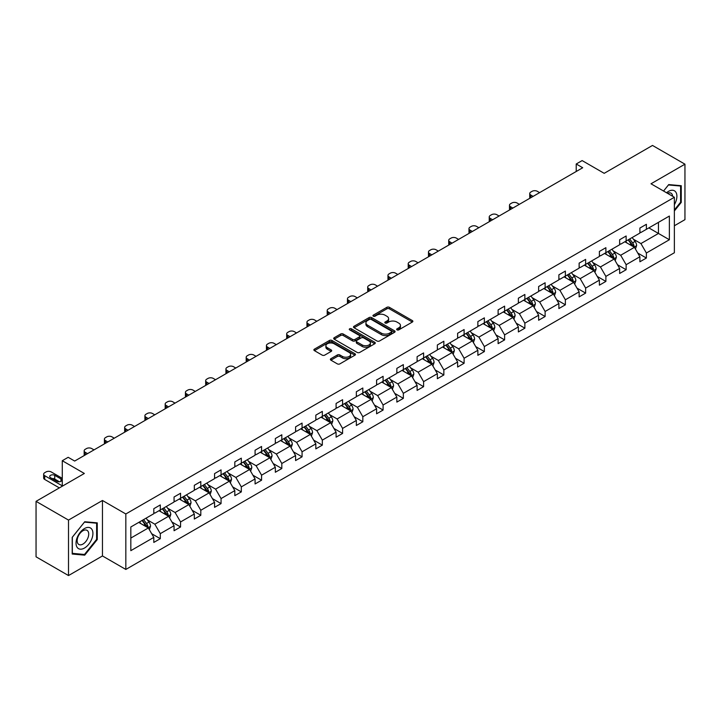 <?xml version="1.0" encoding="UTF-8"?>
<svg xmlns="http://www.w3.org/2000/svg" width="721" height="721" viewBox="0 0 721 721"><rect width="100%" height="100%" fill="white"/><g stroke="black" fill="none" stroke-linecap="round" stroke-linejoin="round"><path stroke-width="1.08" d="M397.019 329.867A1.262 0.73 0 0 0 398.803 329.867L412.34 322.044A1.802 1.036 0 0 0 412.872 321.314A1.802 1.036 0 0 0 412.34 320.575L389.403 307.335A1.802 1.036 0 0 0 386.853 307.335L373.316 315.149A1.262 0.73 0 0 0 372.946 315.663A1.262 0.73 0 0 0 373.316 316.177A1.262 0.73 0 0 0 375.1 316.177L376.849 315.167A5.768 3.326 0 0 1 385.005 315.167L386.916 316.267A5.768 3.326 0 0 1 388.61 318.628A5.768 3.326 0 0 1 386.916 320.98L385.167 321.99A1.262 0.73 0 0 0 384.798 322.503A1.262 0.73 0 0 0 385.167 323.017A1.262 0.73 0 0 0 386.952 323.017L388.7 322.008A5.768 3.326 0 0 1 396.856 322.008L398.767 323.116A5.768 3.326 0 0 1 400.461 325.468A5.768 3.326 0 0 1 398.767 327.821L397.019 328.83A1.262 0.73 0 0 0 396.649 329.353A1.262 0.73 0 0 0 397.019 329.867L397.019 328.83M674.369 225.763L684.95 219.653L684.95 164.181L652.496 145.444L604.198 173.328L582.126 160.585L576.214 164L576.214 171.49M68.504 575.556L102.463 555.954L102.463 500.482L68.504 520.084L68.504 575.556L36.05 556.819L36.05 501.347L84.348 473.463L62.276 460.719L62.276 486.206M68.504 520.084L36.05 501.347M330.912 358.688A1.802 1.036 0 0 0 330.38 359.418A1.802 1.036 0 0 0 330.912 360.158L337.347 363.871A1.802 1.036 0 0 0 339.897 363.871L354.93 355.192A1.802 1.036 0 0 0 355.462 354.453A1.802 1.036 0 0 0 354.93 353.723L331.993 340.474A1.802 1.036 0 0 0 329.443 340.474L314.41 349.162A1.802 1.036 0 0 0 313.878 349.892A1.802 1.036 0 0 0 314.41 350.631L322.179 355.12A1.802 1.036 0 0 0 324.729 355.12L331.164 351.406A1.802 1.036 0 0 0 331.696 350.667A1.802 1.036 0 0 0 331.164 349.928L327.307 347.702A4.822 2.785 0 0 1 325.901 345.738A4.822 2.785 0 0 1 328.875 343.169A4.822 2.785 0 0 1 334.129 343.773L349.225 352.488A4.822 2.785 0 0 1 350.64 354.453A4.822 2.785 0 0 1 347.666 357.03A4.822 2.785 0 0 1 342.412 356.426L339.897 354.975A1.802 1.036 0 0 0 337.347 354.975L330.912 358.688L330.912 360.158M62.276 460.719L68.18 457.303L74.678 461.052L582.703 167.75L576.214 164M102.463 500.482L125.833 513.974L674.369 197.275L674.369 252.747L125.833 569.446L125.833 513.974M684.95 164.181L651 183.783L674.369 197.275M376.984 340.988A1.802 1.036 0 0 0 379.525 340.988L394.567 332.309A1.802 1.036 0 0 0 395.09 331.57A1.802 1.036 0 0 0 394.567 330.84L371.63 317.591A1.802 1.036 0 0 0 369.08 317.591L354.038 326.28A1.802 1.036 0 0 0 353.515 327.01A1.802 1.036 0 0 0 354.038 327.749L376.984 340.988M350.145 330.137A1.262 0.73 0 0 1 351.424 330.317L351.424 328.812L374.749 342.277A1.802 1.036 0 0 1 375.28 343.016A1.802 1.036 0 0 1 374.749 343.755L359.716 352.434A1.802 1.036 0 0 1 357.165 352.434L334.22 339.185L340.663 335.499L340.663 334.003L334.22 337.716A1.802 1.036 0 0 0 333.697 338.455A1.802 1.036 0 0 0 334.22 339.185L334.22 337.716M340.663 335.499A1.802 1.036 0 0 1 343.205 335.499L343.205 334.003A1.802 1.036 0 0 0 340.663 334.003M343.205 334.003L352.515 339.375A1.802 1.036 0 0 0 355.056 339.375L359.328 336.905A1.802 1.036 0 0 0 359.86 336.175A1.802 1.036 0 0 0 359.328 335.436L349.64 329.848A1.262 0.73 0 0 1 349.27 329.326A1.262 0.73 0 0 1 350.055 328.659A1.262 0.73 0 0 1 351.424 328.812M130.825 526.979L153.807 513.712L153.807 508.693L160.296 504.943L160.296 509.963L174.058 502.023L174.058 496.994L180.556 493.254L180.556 498.274L194.319 490.325L194.319 485.305L200.808 481.556L200.808 486.576L214.57 478.636L214.57 473.607L221.059 469.867L221.059 474.887L234.821 466.938L234.821 461.918L241.319 458.168L241.319 463.188L255.081 455.248L255.081 450.228L261.57 446.479L261.57 451.499L275.332 443.55L275.332 438.53L281.821 434.781L281.821 439.801L295.583 431.861L295.583 426.841L302.072 423.092L302.072 428.112L315.834 420.163L315.834 415.143L322.332 411.394L322.332 416.423L336.094 408.474L336.094 403.454L342.583 399.704L342.583 404.724L356.345 396.775L356.345 391.755L362.834 388.006L362.834 393.035L376.596 385.086L376.596 380.066L383.094 376.317L383.094 381.337L396.856 373.397L396.856 368.368L403.345 364.619L403.345 369.648L417.108 361.699L417.108 356.679L423.597 352.93L423.597 357.949L437.359 350.009L437.359 344.98L443.848 341.231L443.848 346.26L457.619 338.311L457.619 333.291L464.108 329.542L464.108 334.562L477.87 326.622L477.87 321.593L484.359 317.853L484.359 322.873L498.121 314.924L498.121 309.904L504.61 306.155L504.61 311.175L518.372 303.235L518.372 298.206L524.87 294.465L524.87 299.485L538.632 291.536L538.632 286.516L545.121 282.767L545.121 287.787L558.883 279.847L558.883 274.827L565.372 271.078L565.372 276.098L579.134 268.149L579.134 263.129L585.632 259.38L585.632 264.4L599.394 256.46L599.394 251.44L605.883 247.691L605.883 252.71L619.645 244.761L619.645 239.742L626.134 235.992L626.134 241.021L639.897 233.072L639.897 228.052L646.386 224.303L646.386 229.323L669.367 216.057L669.367 239.742L646.386 253.008L646.386 258.037L639.897 261.777L639.897 256.757L626.134 264.706L626.134 269.726L619.645 273.475L619.645 268.455L605.883 276.395L605.883 281.415L599.394 285.165L599.394 280.145L585.632 288.094L585.632 293.114L579.134 296.863L579.134 291.843L565.372 299.783L565.372 304.803L558.883 308.552L558.883 303.532L545.121 311.481L545.121 316.501L538.632 320.25L538.632 315.221L524.87 323.17L524.87 328.19L518.372 331.939L518.372 326.919L504.61 334.868L504.61 339.888L498.121 343.638L498.121 338.609L484.359 346.558L484.359 351.578L477.87 355.327L477.87 350.307L464.108 358.256L464.108 363.276L457.619 367.025L457.619 361.996L443.848 369.945L443.848 374.965L437.359 378.714L437.359 373.694L423.597 381.634L423.597 386.663L417.108 390.412L417.108 385.384L403.345 393.333L403.345 398.353L396.856 402.102L396.856 397.082L383.094 405.022L383.094 410.051L376.596 413.791L376.596 408.771L362.834 416.72L362.834 421.74L356.345 425.489L356.345 420.469L342.583 428.409L342.583 433.438L336.094 437.178L336.094 432.158L322.332 440.107L322.332 445.127L315.834 448.877L315.834 443.857L302.072 451.797L302.072 456.817L295.583 460.566L295.583 455.546L281.821 463.495L281.821 468.515L275.332 472.264L275.332 467.244L261.57 475.184L261.57 480.204L255.081 483.953L255.081 478.933L241.319 486.882L241.319 491.902L234.821 495.651L234.821 490.622L221.059 498.572L221.059 503.591L214.57 507.341L214.57 502.321L200.808 510.27L200.808 515.29L194.319 519.039L194.319 514.01L180.556 521.959L180.556 526.979L174.058 530.728L174.058 525.708L160.296 533.648L160.296 538.677L153.807 542.426L153.807 537.397L130.825 550.664L130.825 526.979M158.999 510.711L168.606 516.263L154.844 524.212L147.327 519.868M154.844 524.212L160.296 533.648M168.606 516.263L174.058 525.708M153.807 512.514L154.844 513.118L160.296 509.963M179.259 499.022L188.866 504.565L175.104 512.514L167.587 508.179M175.104 512.514L180.556 521.959M188.866 504.565L194.319 514.01M174.058 500.825L175.104 501.419L180.556 498.274M199.51 487.333L209.117 492.876L195.355 500.825L187.839 496.481M195.355 500.825L200.808 510.27M209.117 492.876L214.57 502.321M194.319 489.126L195.355 489.73L200.808 486.576M219.761 475.635L229.368 481.186L215.606 489.126L208.09 484.791M215.606 489.126L221.059 498.572M229.368 481.186L234.821 490.622M214.57 477.437L215.606 478.032L221.059 474.887M240.012 463.945L249.619 469.488L235.857 477.437L228.35 473.093M235.857 477.437L241.319 486.882M249.619 469.488L255.081 478.933M234.821 465.739L235.857 466.343L241.319 463.188M260.272 452.247L269.879 457.799L256.117 465.739L248.601 461.404M256.117 465.739L261.57 475.184M269.879 457.799L275.332 467.244M255.081 454.05L256.117 454.645L261.57 451.499M280.523 440.558L290.13 446.101L276.368 454.05L268.852 449.706M276.368 454.05L281.821 463.495M290.13 446.101L295.583 455.546M275.332 442.352L276.368 442.955L281.821 439.801M300.774 428.86L310.381 434.412L296.619 442.352L289.112 438.017M296.619 442.352L302.072 451.797M310.381 434.412L315.834 443.857M295.583 430.662L296.619 431.257L302.072 428.112M321.034 417.171L330.642 422.713L316.88 430.662L309.363 426.318M316.88 430.662L322.332 440.107M330.642 422.713L336.094 432.158M315.834 418.964L316.88 419.568L322.332 416.423M341.285 405.472L350.893 411.024L337.131 418.964L329.614 414.629M337.131 418.964L342.583 428.409M350.893 411.024L356.345 420.469M336.094 407.275L337.131 407.87L342.583 404.724M361.536 393.783L371.144 399.326L357.382 407.275L349.865 402.931M357.382 407.275L362.834 416.72M371.144 399.326L376.596 408.771M356.345 395.577L357.382 396.18L362.834 393.035M381.797 382.085L391.404 387.637L377.642 395.577L370.125 391.242M377.642 395.577L383.094 405.022M391.404 387.637L396.856 397.082M376.596 383.887L377.642 384.482L383.094 381.337M402.048 370.396L411.655 375.938L397.893 383.887L390.376 379.552M397.893 383.887L403.345 393.333M411.655 375.938L417.108 385.384M396.856 372.189L397.893 372.793L403.345 369.648M422.299 358.697L431.906 364.249L418.144 372.189L410.628 367.854M418.144 372.189L423.597 381.634M431.906 364.249L437.359 373.694M417.108 360.5L418.144 361.104L423.597 357.949M442.55 347.008L452.157 352.551L438.395 360.5L430.888 356.165M438.395 360.5L443.848 369.945M452.157 352.551L457.619 361.996M437.359 348.811L438.395 349.406L443.848 346.26M462.81 335.31L472.417 340.862L458.655 348.811L451.139 344.467M458.655 348.811L464.108 358.256M472.417 340.862L477.87 350.307M457.619 337.113L458.655 337.716L464.108 334.562M483.061 323.621L492.668 329.164L478.906 337.113L471.39 332.778M478.906 337.113L484.359 346.558M492.668 329.164L498.121 338.609M477.87 325.423L478.906 326.018L484.359 322.873M503.312 311.932L512.919 317.474L499.157 325.423L491.65 321.079M499.157 325.423L504.61 334.868M512.919 317.474L518.372 326.919M498.121 313.725L499.157 314.329L504.61 311.175M523.572 300.233L533.179 305.785L519.417 313.725L511.901 309.39M519.417 313.725L524.87 323.17M533.179 305.785L538.632 315.221M518.372 302.036L519.417 302.631L524.87 299.485M543.823 288.544L553.431 294.087L539.668 302.036L532.152 297.692M539.668 302.036L545.121 311.481M553.431 294.087L558.883 303.532M538.632 290.338L539.668 290.942L545.121 287.787M564.074 276.846L573.682 282.398L559.92 290.338L552.403 286.003M559.92 290.338L565.372 299.783M573.682 282.398L579.134 291.843M558.883 278.648L559.92 279.243L565.372 276.098M584.334 265.157L593.942 270.699L580.18 278.648L572.663 274.304M580.18 278.648L585.632 288.094M593.942 270.699L599.394 280.145M579.134 266.95L580.18 267.554L585.632 264.4M604.586 253.459L614.193 259.01L600.431 266.95L592.914 262.615M600.431 266.95L605.883 276.395M614.193 259.01L619.645 268.455M599.394 255.261L600.431 255.856L605.883 252.71M624.837 241.769L634.444 247.312L620.682 255.261L613.165 250.917M620.682 255.261L626.134 264.706M634.444 247.312L639.897 256.757M619.645 243.563L620.682 244.167L626.134 241.021M648.855 227.899L658.462 233.451L640.933 243.563L633.426 239.228M640.933 243.563L646.386 253.008M669.367 239.742L658.462 233.451L658.462 222.356L669.367 216.057M102.463 555.954L125.833 569.446M639.897 231.874L640.933 232.468L646.386 229.323M130.825 538.073L148.355 527.952L138.747 522.41M148.355 527.952L153.807 537.397M637.761 253.044L646.386 258.037M617.5 264.742L626.134 269.726M597.249 276.431L605.883 281.415M576.998 288.13L585.632 293.114M556.738 299.819L565.372 304.803M536.487 311.517L545.121 316.501M516.236 323.206L524.87 328.19M495.976 334.905L504.61 339.888M475.725 346.594L484.359 351.578M455.474 358.292L464.108 363.276M435.223 369.981L443.848 374.965M414.963 381.679L423.597 386.663M394.711 393.369L403.345 398.353M374.46 405.067L383.094 410.051M354.2 416.756L362.834 421.74M333.949 428.445L342.583 433.438M313.698 440.143L322.332 445.127M293.438 451.833L302.072 456.817M273.187 463.531L281.821 468.515M252.936 475.22L261.57 480.204M232.685 486.918L241.319 491.902M212.425 498.608L221.059 503.591M192.174 510.306L200.808 515.29M171.922 521.995L180.556 526.979M151.662 533.693L160.296 538.677M674.369 210.965L681.246 202.412L681.246 185.703L668.718 184.585L663.545 191.029M97.263 539.569L97.263 522.86L84.736 521.743L72.208 537.334L72.208 554.034L84.736 555.152L97.263 539.569L96.614 539.191M397.523 330.038L398.767 329.317A5.768 3.326 0 0 0 400.461 326.964L400.461 325.468M388.61 318.628L388.61 320.124A5.768 3.326 0 0 1 386.916 322.476L385.672 323.197M412.34 320.575L412.34 322.044L389.403 308.831A1.802 1.036 0 0 0 386.853 308.831L373.82 316.357M394.54 332.327L371.63 319.097A1.802 1.036 0 0 0 369.08 319.097L354.065 327.767M391.377 332.093A1.262 0.73 0 0 0 391.746 331.57A1.262 0.73 0 0 0 391.377 331.056L371.243 319.43A1.262 0.73 0 0 0 369.458 319.43L367.611 320.503A5.768 3.326 0 0 0 365.926 322.855A5.768 3.326 0 0 0 367.611 325.207L381.373 333.156A5.768 3.326 0 0 0 389.529 333.156L391.377 332.093L391.377 333.589A1.262 0.73 0 0 0 391.746 333.075L391.746 331.57M365.926 322.855L365.926 324.351A5.768 3.326 0 0 0 367.611 326.712L367.611 325.207M391.377 333.589L389.529 334.652A5.768 3.326 0 0 1 381.373 334.652L367.611 326.712M343.205 335.499L352.515 340.871A1.802 1.036 0 0 0 355.056 340.871L359.328 338.41A1.802 1.036 0 0 0 359.86 337.671L359.86 336.175M351.424 330.317L374.722 343.764M362.167 344.944A4.822 2.785 0 0 0 367.422 345.548A4.822 2.785 0 0 0 370.396 342.98A4.822 2.785 0 0 0 368.981 341.006L363.663 337.942A1.802 1.036 0 0 0 361.113 337.942L356.841 340.402A1.802 1.036 0 0 0 356.318 341.141A1.802 1.036 0 0 0 356.841 341.871L362.167 344.944L362.167 346.45A4.822 2.785 0 0 0 367.422 347.053A4.822 2.785 0 0 0 370.396 344.476L370.396 342.98M356.318 341.141L356.318 342.637A1.802 1.036 0 0 0 356.841 343.376L356.841 341.871M362.167 346.45L356.841 343.376M350.64 354.453L350.64 355.958A4.822 2.785 0 0 1 347.666 358.526A4.822 2.785 0 0 1 342.412 357.922L339.897 356.471A1.802 1.036 0 0 0 337.347 356.471L330.93 360.176M325.901 345.738L325.901 347.234A4.822 2.785 0 0 0 327.307 349.207L327.307 347.702M331.137 351.415L327.307 349.207M354.912 355.21L331.993 341.979A1.802 1.036 0 0 0 329.443 341.979L314.428 350.64M680.597 202.033L681.246 202.412M83.411 554.395L84.736 555.152M635.435 249.024L636.625 245.573A4.867 2.812 -120 0 0 635.075 241.427L632.155 237.542M533.107 196.382L530.809 195.058A3.668 2.118 -0 0 1 529.737 193.552A3.668 2.118 -0 0 1 530.809 192.056L532.116 191.308A3.668 2.118 -0 0 1 537.307 191.308L539.605 192.633M626.928 242.977L625.666 241.292M530.043 198.149A3.668 2.118 180 0 1 529.737 197.302L529.737 193.552M633.723 246.897L634.002 245.78A4.867 2.812 -120 0 0 632.605 242.86L629.694 238.966M628.469 239.669L631.677 243.95A2.478 1.433 60 0 1 632.128 244.707L634.002 245.78M628.135 239.868L631.046 243.752A4.867 2.812 60 0 1 632.263 246.05M615.175 260.714L616.374 257.271A4.867 2.812 -120 0 0 614.824 253.125L611.904 249.232M512.856 208.072L510.558 206.747A3.668 2.118 -0 0 1 509.486 205.251A3.668 2.118 -0 0 1 510.558 203.746L511.856 202.998A3.668 2.118 -0 0 1 517.047 202.998L519.345 204.322M606.676 254.666L605.415 252.981M509.792 209.847A3.668 2.118 180 0 1 509.486 209L509.486 205.251M613.472 258.596L613.742 257.478A4.867 2.812 -120 0 0 612.354 254.549L609.434 250.656M608.218 251.359L611.426 255.64A2.478 1.433 60 0 1 611.877 256.397L613.742 257.478M607.884 251.557L610.795 255.45A4.867 2.812 60 0 1 612.003 257.748M594.924 272.412L596.123 268.96A4.867 2.812 -120 0 0 594.564 264.814L591.653 260.93M492.605 219.77L490.307 218.436A3.668 2.118 -0 0 1 489.235 216.94A3.668 2.118 -0 0 1 490.307 215.444L491.605 214.696A3.668 2.118 -0 0 1 496.796 214.696L499.094 216.021M586.425 266.364L585.164 264.679M489.541 221.536A3.668 2.118 180 0 1 489.235 220.689L489.235 216.94M593.221 270.285L593.491 269.167A4.867 2.812 -120 0 0 592.103 266.238L589.183 262.354M587.966 263.057L591.175 267.338A2.478 1.433 60 0 1 591.626 268.086L593.491 269.167M587.624 263.255L590.544 267.14A4.867 2.812 60 0 1 591.752 269.438M674.369 204.692A11.933 6.895 120 0 0 675.766 201.79A11.933 6.895 120 0 0 675.235 191.416A11.933 6.895 120 0 0 666.537 192.759M672.675 196.301A8.174 4.714 120 0 0 671.008 193.174A8.174 4.714 120 0 0 667.466 193.3M663.563 191.047L668.457 184.955L680.597 186.036L680.597 202.222L674.369 209.973M679.795 185.576L680.597 186.036M91.783 538.957A11.933 6.895 120 0 0 88.701 527.421A11.933 6.895 120 0 0 77.165 537.65A11.933 6.895 120 0 0 80.256 549.177A11.933 6.895 120 0 0 91.783 538.957M87.944 537.857A8.174 4.714 120 0 0 87.025 530.341A8.174 4.714 120 0 0 77.94 536.965A8.174 4.714 120 0 0 78.859 544.49A8.174 4.714 120 0 0 87.944 537.857M72.334 553.404L72.334 537.217L84.474 522.112L96.614 523.203L96.614 539.38L84.474 554.485L72.208 553.322M95.812 522.734L96.614 523.203M574.673 284.101L575.863 280.658A4.867 2.812 -120 0 0 574.313 276.513L571.402 272.619M472.354 231.459L470.056 230.134A3.668 2.118 -0 0 1 468.974 228.638A3.668 2.118 -0 0 1 470.056 227.133L471.354 226.385A3.668 2.118 -0 0 1 476.545 226.385L478.843 227.71M566.165 278.054L564.904 276.368M469.281 233.234A3.668 2.118 180 0 1 468.974 232.378L468.974 228.638M572.97 281.983L573.24 280.866A4.867 2.812 -120 0 0 571.843 277.936L568.932 274.043M567.715 274.746L570.915 279.027A2.478 1.433 60 0 1 571.365 279.784L573.24 280.866M567.373 274.944L570.284 278.838A4.867 2.812 60 0 1 571.501 281.136M554.413 295.799L555.612 292.347A4.867 2.812 -120 0 0 554.061 288.202L551.141 284.317M452.094 243.157L449.796 241.823A3.668 2.118 -0 0 1 448.723 240.327A3.668 2.118 -0 0 1 449.796 238.831L451.094 238.083A3.668 2.118 -0 0 1 456.294 238.083L458.583 239.408M545.914 289.752L544.652 288.058M449.03 244.924A3.668 2.118 180 0 1 448.723 244.077L448.723 240.327M552.71 293.672L552.98 292.555A4.867 2.812 -120 0 0 551.592 289.626L548.672 285.741M547.455 286.444L550.664 290.725A2.478 1.433 60 0 1 551.114 291.473L552.98 292.555M547.122 286.634L550.033 290.527A4.867 2.812 60 0 1 551.25 292.825M534.162 307.488L535.361 304.046A4.867 2.812 -120 0 0 533.801 299.9L530.89 296.007M431.843 254.846L429.545 253.522A3.668 2.118 -0 0 1 428.472 252.026A3.668 2.118 -0 0 1 429.545 250.52L430.843 249.772A3.668 2.118 -0 0 1 436.034 249.772L438.332 251.097M525.663 301.441L524.401 299.756M428.779 256.613A3.668 2.118 180 0 1 428.472 255.766L428.472 252.026M532.458 305.371L532.729 304.253A4.867 2.812 -120 0 0 531.341 301.324L528.421 297.431M527.204 298.134L530.413 302.414A2.478 1.433 60 0 1 530.863 303.171L532.729 304.253M526.862 298.332L529.782 302.225A4.867 2.812 60 0 1 530.989 304.523M513.911 319.187L515.1 315.735A4.867 2.812 -120 0 0 513.55 311.589L510.639 307.705M411.592 266.545L409.294 265.211A3.668 2.118 -0 0 1 408.212 263.715A3.668 2.118 -0 0 1 409.294 262.219L410.591 261.462A3.668 2.118 -0 0 1 415.783 261.462L418.081 262.795M505.412 313.139L504.141 311.445M408.519 268.311A3.668 2.118 180 0 1 408.212 267.464L408.212 263.715M512.207 317.06L512.478 315.942A4.867 2.812 -120 0 0 511.081 313.013L508.17 309.129M506.953 309.832L510.162 314.113A2.478 1.433 60 0 1 510.612 314.861L512.478 315.942M506.611 310.021L509.522 313.914A4.867 2.812 60 0 1 510.738 316.213M493.66 330.876L494.849 327.424A4.867 2.812 -120 0 0 493.299 323.287L490.379 319.394M391.332 278.234L389.034 276.909A3.668 2.118 -0 0 1 387.961 275.404A3.668 2.118 -0 0 1 389.034 273.908L390.331 273.16A3.668 2.118 -0 0 1 395.532 273.16L397.83 274.485M485.152 324.829L483.89 323.143M388.268 280A3.668 2.118 180 0 1 387.961 279.153L387.961 275.404M491.947 328.749L492.227 327.631A4.867 2.812 -120 0 0 490.83 324.711L487.919 320.818M486.693 321.521L489.901 325.802A2.478 1.433 60 0 1 490.352 326.559L492.227 327.631M486.36 321.719L489.271 325.613A4.867 2.812 60 0 1 490.487 327.911M473.4 342.574L474.598 339.122A4.867 2.812 -120 0 0 473.039 334.977L470.128 331.083M371.081 289.923L368.782 288.598A3.668 2.118 -0 0 1 367.71 287.102A3.668 2.118 -0 0 1 368.782 285.606L370.08 284.849A3.668 2.118 -0 0 1 375.271 284.849L377.57 286.183M464.901 336.527L463.639 334.832M368.016 291.699A3.668 2.118 180 0 1 367.71 290.851L367.71 287.102M471.696 340.447L471.967 339.33A4.867 2.812 -120 0 0 470.579 336.401L467.659 332.516M466.442 333.219L469.65 337.5A2.478 1.433 60 0 1 470.101 338.248L471.967 339.33M466.099 333.408L469.02 337.302A4.867 2.812 60 0 1 470.227 339.6M453.149 354.263L454.338 350.812A4.867 2.812 -120 0 0 452.788 346.675L449.877 342.781M350.83 301.621L348.531 300.296A3.668 2.118 -0 0 1 347.45 298.791A3.668 2.118 -0 0 1 348.531 297.295L349.829 296.547A3.668 2.118 -0 0 1 355.02 296.547L357.319 297.872M444.65 348.216L443.379 346.531M347.756 303.388A3.668 2.118 180 0 1 347.45 302.541L347.45 298.791M451.445 352.136L451.716 351.019A4.867 2.812 -120 0 0 450.319 348.099L447.408 344.205M446.191 344.908L449.399 349.189A2.478 1.433 60 0 1 449.85 349.946L451.716 351.019M445.848 345.107L448.768 349A4.867 2.812 60 0 1 449.976 351.289M432.897 365.953L434.087 362.51A4.867 2.812 -120 0 0 432.537 358.364L429.617 354.471M330.569 313.311L328.271 311.986A3.668 2.118 -0 0 1 327.199 310.49A3.668 2.118 -0 0 1 328.271 308.994L329.578 308.237A3.668 2.118 -0 0 1 334.769 308.237L337.067 309.57M424.39 359.905L423.128 358.22M327.505 315.086A3.668 2.118 180 0 1 327.199 314.239L327.199 310.49M431.185 363.835L431.464 362.717A4.867 2.812 -120 0 0 430.067 359.788L427.156 355.895M425.931 356.607L429.139 360.888A2.478 1.433 60 0 1 429.59 361.636L431.464 362.717M425.597 356.796L428.508 360.689A4.867 2.812 60 0 1 429.725 362.987M412.637 377.651L413.836 374.199A4.867 2.812 -120 0 0 412.286 370.062L409.366 366.169M310.318 325.009L308.02 323.684A3.668 2.118 -0 0 1 306.948 322.179A3.668 2.118 -0 0 1 308.02 320.683L309.318 319.935A3.668 2.118 -0 0 1 314.509 319.935L316.807 321.26M404.139 371.603L402.877 369.918M307.254 326.775A3.668 2.118 180 0 1 306.948 325.928L306.948 322.179M410.934 375.524L411.204 374.406A4.867 2.812 -120 0 0 409.816 371.486L406.896 367.593M405.68 368.296L408.888 372.577A2.478 1.433 60 0 1 409.339 373.334L411.204 374.406M405.346 368.494L408.257 372.378A4.867 2.812 60 0 1 409.465 374.677M392.386 389.34L393.585 385.897A4.867 2.812 -120 0 0 392.026 381.751L389.115 377.858M290.067 336.698L287.769 335.373A3.668 2.118 -0 0 1 286.697 333.877A3.668 2.118 -0 0 1 287.769 332.372L289.067 331.624A3.668 2.118 -0 0 1 294.258 331.624L296.556 332.949M383.887 383.293L382.626 381.607M287.003 338.473A3.668 2.118 180 0 1 286.697 337.626L286.697 333.877M390.683 387.222L390.953 386.105A4.867 2.812 -120 0 0 389.565 383.175L386.645 379.282M385.429 379.985L388.637 384.275A2.478 1.433 60 0 1 389.088 385.023L390.953 386.105M385.086 380.183L388.006 384.077A4.867 2.812 60 0 1 389.214 386.375M372.135 401.038L373.325 397.586A4.867 2.812 -120 0 0 371.775 393.45L368.864 389.556M269.816 348.396L267.518 347.071A3.668 2.118 -0 0 1 266.437 345.566A3.668 2.118 -0 0 1 267.518 344.07L268.816 343.322A3.668 2.118 -0 0 1 274.007 343.322L276.305 344.647M363.627 394.991L362.366 393.305M266.743 350.163A3.668 2.118 180 0 1 266.437 349.315L266.437 345.566M370.432 398.911L370.702 397.794A4.867 2.812 -120 0 0 369.305 394.874L366.394 390.98M365.177 391.683L368.386 395.964A2.478 1.433 60 0 1 368.828 396.721L370.702 397.794M364.835 391.882L367.746 395.766A4.867 2.812 60 0 1 368.963 398.064M351.875 412.727L353.074 409.285A4.867 2.812 -120 0 0 351.524 405.139L348.603 401.246M249.556 360.085L247.258 358.761A3.668 2.118 -0 0 1 246.185 357.265A3.668 2.118 -0 0 1 247.258 355.759L248.556 355.011A3.668 2.118 -0 0 1 253.756 355.011L256.054 356.336M343.376 406.68L342.115 404.995M246.492 361.861A3.668 2.118 180 0 1 246.185 361.014L246.185 357.265M350.172 410.61L350.442 409.492A4.867 2.812 -120 0 0 349.054 406.563L346.143 402.669M344.917 403.372L348.126 407.662A2.478 1.433 60 0 1 348.576 408.41L350.442 409.492M344.584 403.571L347.495 407.464A4.867 2.812 60 0 1 348.712 409.762M331.624 424.426L332.823 420.974A4.867 2.812 -120 0 0 331.263 416.828L328.352 412.944M229.305 371.784L227.007 370.459A3.668 2.118 -0 0 1 225.934 368.954A3.668 2.118 -0 0 1 227.007 367.458L228.305 366.71A3.668 2.118 -0 0 1 233.496 366.71L235.794 368.034M323.125 418.378L321.863 416.693M226.241 373.55A3.668 2.118 180 0 1 225.934 372.703L225.934 368.954M329.921 422.299L330.191 421.181A4.867 2.812 -120 0 0 328.803 418.261L325.883 414.368M324.666 415.071L327.875 419.352A2.478 1.433 60 0 1 328.325 420.109L330.191 421.181M324.324 415.269L327.244 419.153A4.867 2.812 60 0 1 328.452 421.452M311.373 436.115L312.563 432.672A4.867 2.812 -120 0 0 311.012 428.526L308.101 424.633M209.054 383.473L206.756 382.148A3.668 2.118 -0 0 1 205.674 380.652A3.668 2.118 -0 0 1 206.756 379.147L208.054 378.399A3.668 2.118 -0 0 1 213.245 378.399L215.543 379.724M302.874 430.067L301.603 428.382M205.981 385.248A3.668 2.118 180 0 1 205.674 384.401L205.674 380.652M309.67 433.997L309.94 432.879A4.867 2.812 -120 0 0 308.543 429.95L305.632 426.057M304.415 426.76L307.624 431.041A2.478 1.433 60 0 1 308.074 431.798L309.94 432.879M304.073 426.958L306.984 430.852A4.867 2.812 60 0 1 308.2 433.15M291.122 447.813L292.311 444.361A4.867 2.812 -120 0 0 290.761 440.216L287.841 436.331M188.794 395.171L186.496 393.837A3.668 2.118 -0 0 1 185.423 392.341A3.668 2.118 -0 0 1 186.496 390.845L187.793 390.097A3.668 2.118 -0 0 1 192.994 390.097L195.292 391.422M282.614 441.766L281.352 440.08M185.73 396.938A3.668 2.118 180 0 1 185.423 396.09L185.423 392.341M289.409 445.686L289.689 444.569A4.867 2.812 -120 0 0 288.292 441.64L285.381 437.755M284.155 438.458L287.364 442.739A2.478 1.433 60 0 1 287.814 443.487L289.689 444.569M283.822 438.656L286.733 442.541A4.867 2.812 60 0 1 287.949 444.839M270.862 459.502L272.06 456.06A4.867 2.812 -120 0 0 270.501 451.914L267.59 448.02M168.543 406.86L166.245 405.535A3.668 2.118 -0 0 1 165.172 404.039A3.668 2.118 -0 0 1 166.245 402.534L167.542 401.786A3.668 2.118 -0 0 1 172.734 401.786L175.032 403.111M262.363 453.455L261.101 451.77M165.479 408.636A3.668 2.118 180 0 1 165.172 407.78L165.172 404.039M269.158 457.384L269.429 456.267A4.867 2.812 -120 0 0 268.041 453.338L265.121 449.444M263.904 450.147L267.112 454.428A2.478 1.433 60 0 1 267.563 455.185L269.429 456.267M263.562 450.346L266.482 454.239A4.867 2.812 60 0 1 267.689 456.537M250.611 471.201L251.8 467.749A4.867 2.812 -120 0 0 250.25 463.603L247.339 459.719M148.292 418.559L145.993 417.225A3.668 2.118 -0 0 1 144.912 415.729A3.668 2.118 -0 0 1 145.993 414.233L147.291 413.484A3.668 2.118 -0 0 1 152.482 413.484L154.781 414.809M242.112 465.153L240.841 463.459M145.218 420.325A3.668 2.118 180 0 1 144.912 419.478L144.912 415.729M248.907 469.074L249.178 467.956A4.867 2.812 -120 0 0 247.781 465.027L244.87 461.143M243.653 461.846L246.861 466.127A2.478 1.433 60 0 1 247.312 466.875L249.178 467.956M243.31 462.035L246.231 465.928A4.867 2.812 60 0 1 247.438 468.226M230.359 482.89L231.549 479.447A4.867 2.812 -120 0 0 229.999 475.301L227.079 471.408M128.032 430.248L125.742 428.923A3.668 2.118 -0 0 1 124.661 427.427A3.668 2.118 -0 0 1 125.742 425.922L127.04 425.174A3.668 2.118 -0 0 1 132.231 425.174L134.53 426.499M221.852 476.842L220.59 475.157M124.967 432.014A3.668 2.118 180 0 1 124.661 431.167L124.661 427.427M228.647 480.772L228.927 479.654A4.867 2.812 -120 0 0 227.53 476.725L224.619 472.832M223.393 473.535L226.601 477.816A2.478 1.433 60 0 1 227.052 478.573L228.927 479.654M223.059 473.733L225.97 477.626A4.867 2.812 60 0 1 227.187 479.925M210.099 494.588L211.298 491.136A4.867 2.812 -120 0 0 209.748 486.99L206.828 483.106M107.78 441.946L105.482 440.612A3.668 2.118 -0 0 1 104.41 439.116A3.668 2.118 -0 0 1 105.482 437.62L106.78 436.863A3.668 2.118 -0 0 1 111.971 436.863L114.269 438.197M201.601 488.541L200.339 486.846M104.716 443.712A3.668 2.118 180 0 1 104.41 442.865L104.41 439.116M208.396 492.461L208.666 491.343A4.867 2.812 -120 0 0 207.278 488.414L204.358 484.53M203.142 485.233L206.35 489.514A2.478 1.433 60 0 1 206.801 490.262L208.666 491.343M202.808 485.422L205.719 489.316A4.867 2.812 60 0 1 206.927 491.614M189.848 506.277L191.047 502.825A4.867 2.812 -120 0 0 189.488 498.689L186.577 494.795M87.529 453.635L85.231 452.31A3.668 2.118 -0 0 1 84.159 450.805A3.668 2.118 -0 0 1 85.231 449.309L86.529 448.561A3.668 2.118 -0 0 1 91.72 448.561L94.018 449.886M181.35 500.23L180.088 498.544M84.465 455.402A3.668 2.118 180 0 1 84.159 454.554L84.159 450.805M188.145 504.15L188.415 503.033A4.867 2.812 -120 0 0 187.027 500.113L184.107 496.219M182.891 496.922L186.099 501.203A2.478 1.433 60 0 1 186.55 501.96L188.415 503.033M182.548 497.12L185.468 501.014A4.867 2.812 60 0 1 186.676 503.312M169.597 517.975L170.787 514.524A4.867 2.812 -120 0 0 169.237 510.378L166.326 506.484M161.089 511.928L159.828 510.234M167.894 515.848L168.164 514.731A4.867 2.812 -120 0 0 166.767 511.802L163.856 507.908M162.64 508.62L165.848 512.901A2.478 1.433 60 0 1 166.29 513.649L168.164 514.731M162.297 508.81L165.208 512.703A4.867 2.812 60 0 1 166.425 515.001M149.337 529.665L150.536 526.213A4.867 2.812 -120 0 0 148.986 522.076L146.066 518.183M62.276 485.828L44.72 475.698A3.668 2.118 -0 0 1 43.648 474.193A3.668 2.118 -0 0 1 44.72 472.697L46.018 471.949A3.668 2.118 -0 0 1 51.218 471.949L62.276 478.329M140.838 523.617L139.577 521.932M59.356 487.892L44.72 479.447A3.668 2.118 180 0 1 43.648 477.942L43.648 474.193M59.419 481.781L54.724 479.068A2.938 1.694 -0 0 0 52.092 478.6M147.634 527.538L147.904 526.42A4.867 2.812 -120 0 0 146.516 523.5L143.605 519.607M142.379 520.31L145.588 524.591A2.478 1.433 60 0 1 146.039 525.348L147.904 526.42M142.046 520.508L144.957 524.401A4.867 2.812 60 0 1 146.174 526.69M50.569 477.717L56.797 481.322A2.938 1.694 -0 0 0 59.996 481.682A2.938 1.694 -0 0 0 61.808 480.114A2.938 1.694 -0 0 0 60.952 478.915L54.724 475.319A2.938 1.694 -0 0 0 51.515 474.95A2.938 1.694 -0 0 0 49.704 476.518A2.938 1.694 -0 0 0 50.569 477.717M398.767 329.317L398.767 327.821M385.167 323.017L385.167 321.99M386.916 322.476L386.916 320.98M373.316 316.177L373.316 315.149M386.853 308.831L386.853 307.335M389.403 308.831L389.403 307.335M354.038 327.749L354.038 326.28M369.08 319.097L369.08 317.591M371.63 319.097L371.63 317.591M394.567 332.309L394.567 330.84M381.373 334.652L381.373 333.156M389.529 334.652L389.529 333.156M352.515 340.871L352.515 339.375M355.056 340.871L355.056 339.375M359.328 338.41L359.328 336.905M374.749 343.755L374.749 342.277M337.347 356.471L337.347 354.975M339.897 356.471L339.897 354.975M342.412 357.922L342.412 356.426M331.164 351.406L331.164 349.928M314.41 350.631L314.41 349.162M329.443 341.979L329.443 340.474M331.993 341.979L331.993 340.474M354.93 355.192L354.93 353.723M530.809 195.058L530.809 197.707M634.092 247.114L636.598 245.672M632.605 242.86L635.075 241.427M629.667 244.554L631.046 243.752M510.558 206.747L510.558 209.396M613.841 258.803L616.338 257.361M612.354 254.549L614.824 253.125M609.407 256.243L610.795 255.45M490.307 218.436L490.307 221.095M593.59 270.501L596.087 269.059M592.103 266.238L594.564 264.814M589.156 267.942L590.544 267.14M470.056 230.134L470.056 232.784M573.33 282.19L575.836 280.748M571.843 277.936L574.313 276.513M568.905 279.631L570.284 278.838M449.796 241.823L449.796 244.482M553.079 293.889L555.576 292.447M551.592 289.626L554.061 288.202M548.654 291.329L550.033 290.527M429.545 253.522L429.545 256.171M532.828 305.578L535.324 304.136M531.341 301.324L533.801 299.9M528.394 303.018L529.782 302.225M409.294 265.211L409.294 267.87M512.568 317.276L515.073 315.825M511.081 313.013L513.55 311.589M508.143 314.716L509.522 313.914M389.034 276.909L389.034 279.559M492.317 328.965L494.813 327.523M490.83 324.711L493.299 323.287M487.892 326.406L489.271 325.613M368.782 288.598L368.782 291.257M472.066 340.654L474.562 339.212M470.579 336.401L473.039 334.977M467.632 338.104L469.02 337.302M348.531 300.296L348.531 302.946M451.815 352.353L454.311 350.911M450.319 348.099L452.788 346.675M447.38 349.793L448.768 349M328.271 311.986L328.271 314.644M431.555 364.042L434.06 362.6M430.067 359.788L432.537 358.364M427.129 361.491L428.508 360.689M308.02 323.684L308.02 326.334M411.303 375.74L413.8 374.298M409.816 371.486L412.286 370.062M406.869 373.181L408.257 372.378M287.769 335.373L287.769 338.023M391.052 387.429L393.549 385.987M389.565 383.175L392.026 381.751M386.618 384.879L388.006 384.077M267.518 347.071L267.518 349.721M370.792 399.128L373.298 397.686M369.305 394.874L371.775 393.45M366.367 396.568L367.746 395.766M247.258 358.761L247.258 361.41M350.541 410.817L353.038 409.375M349.054 406.563L351.524 405.139M346.116 408.257L347.495 407.464M227.007 370.459L227.007 373.108M330.29 422.515L332.787 421.073M328.803 418.261L331.263 416.828M325.856 419.955L327.244 419.153M206.756 382.148L206.756 384.798M310.03 434.204L312.535 432.762M308.543 429.95L311.012 428.526M305.605 431.645L306.984 430.852M186.496 393.837L186.496 396.496M289.779 445.902L292.275 444.46M288.292 441.64L290.761 440.216M285.354 443.343L286.733 442.541M166.245 405.535L166.245 408.185M269.528 457.592L272.024 456.15M268.041 453.338L270.501 451.914M265.094 455.032L266.482 454.239M145.993 417.225L145.993 419.883M249.277 469.29L251.773 467.848M247.781 465.027L250.25 463.603M244.843 466.73L246.231 465.928M125.742 428.923L125.742 431.573M229.017 480.979L231.522 479.537M227.53 476.725L229.999 475.301M224.591 478.42L225.97 477.626M105.482 440.612L105.482 443.271M208.766 492.677L211.262 491.226M207.278 488.414L209.748 486.99M204.331 490.118L205.719 489.316M85.231 452.31L85.231 454.96M188.514 504.367L191.011 502.925M187.027 500.113L189.488 498.689M184.08 501.807L185.468 501.014M168.254 516.056L170.76 514.614M166.767 511.802L169.237 510.378M163.829 513.505L165.208 512.703M44.72 475.698L44.72 479.447M148.003 527.754L150.5 526.312M146.516 523.5L148.986 522.076M143.578 525.194L144.957 524.401M54.724 479.068L54.724 475.319M60.952 481.322L60.952 478.915"/></g></svg>
